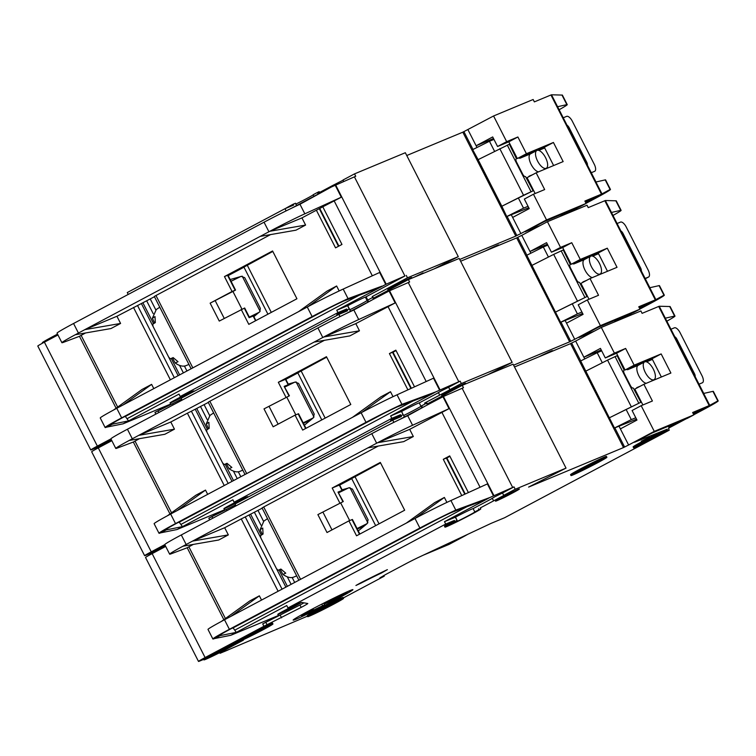 <?xml version="1.0" encoding="UTF-8"?>
<svg xmlns="http://www.w3.org/2000/svg" width="756" height="756" viewBox="0 0 756 756"><rect width="100%" height="100%" fill="white"/><g stroke="black" fill="none" stroke-linecap="round" stroke-linejoin="round"><path stroke-width="1.13" d="M590.88 256.133A10.064 4.328 -118 0 1 599.366 263.239A10.064 4.328 -118 0 1 600.169 273.984A10.064 4.328 -118 0 1 600.009 274.059A10.064 4.328 -118 0 1 591.532 266.944A10.064 4.328 -118 0 1 590.72 256.208A10.064 4.328 -118 0 1 590.88 256.133M373.455 298.185L373.067 297.42A20.128 0.737 153 0 0 372.67 297.458L367.085 300.463A13.419 0.491 -27 0 1 360.48 304.328A13.419 0.491 -27 0 1 349.811 309.762A13.419 0.491 -27 0 0 360.48 304.328A13.419 0.491 -27 0 0 367.085 300.463L367.879 302.022M401.616 411.425A13.419 0.491 -27 0 1 401.984 411.226A13.419 0.491 -27 0 1 419.249 402.891L420.922 406.17L425.089 403.959L424.636 403.061L426.356 402.23A20.128 0.737 -27 0 1 426.478 402.249L426.932 403.146A20.128 0.737 153 0 0 426.545 403.184L426.998 404.082L462.266 385.333L513.069 364.175L566.027 468.115L528.595 487.091L623.52 447.561L570.563 343.63L571.63 343.054L580.74 360.924M426.545 403.184L420.96 406.189A13.419 0.491 -27 0 1 414.354 410.054A13.419 0.491 -27 0 1 403.685 415.479A13.419 0.491 153 0 0 414.354 410.054A13.419 0.491 153 0 0 420.96 406.189A13.419 0.491 153 0 0 420.922 406.17M390.918 421.111L390.616 420.525A20.128 0.737 -27 0 1 400.529 414.723L391.835 418.342L234.105 502.22L246.399 497.098A13.419 0.491 -27 0 1 247.637 496.683A13.419 0.491 -27 0 1 241.183 500.387A13.419 0.491 -27 0 1 223.88 508.703A13.419 0.491 -27 0 1 230.486 504.838A13.419 0.491 -27 0 1 243.167 498.44M368.559 301.663L367.747 300.075L372.67 297.458L372.217 296.569A20.128 0.737 153 0 1 372.613 296.522L373.067 297.42A20.128 0.737 153 0 0 372.67 297.458L373.124 298.355L408.391 279.607L459.194 258.448L512.152 362.389L487.913 374.655M455.055 389.16A13.419 0.491 -27 0 1 441.646 395.445A13.419 0.491 -27 0 1 448.251 391.58A13.419 0.491 -27 0 1 465.554 383.264A13.419 0.491 -27 0 1 462.218 385.352M152.041 553.505A20.128 0.737 -27 0 1 150.066 554.148L149.612 553.25A20.128 0.737 -27 0 1 159.525 547.457A20.128 0.737 -27 0 1 164.817 544.689M150.066 554.148A20.128 0.737 -27 0 1 159.979 548.355A20.128 0.737 -27 0 1 165.28 545.577M439.69 395.057L438.48 392.666L437.875 392.855L441.013 391.022L448.639 387.261L449.858 389.652L450.453 389.463L424.636 403.061M639.642 308.524L663.948 295.18A33.538 1.228 -27 0 1 664.326 295.18A33.538 1.228 -27 0 1 647.816 304.838L639.916 309.043M632.243 313.116L619.825 319.722M547.372 244.245L529.994 251.483L521.772 235.352L547.438 221.706L587.015 205.226L588.234 207.616L605.367 200.51L615.856 200.803A33.538 1.228 -27 0 1 616.244 200.803L621.111 210.357A33.538 1.228 153 0 0 620.723 210.357L611.453 212.455L649.867 287.705M613.04 215.432A33.538 1.228 153 0 0 621.111 210.357M604.809 200.709L655.329 299.867L655.887 299.669L649.801 287.724L659.071 285.626A33.538 1.228 -27 0 1 659.459 285.626L664.326 295.18M594.481 331.062L578.964 337.497L598.525 327.159L633.556 312.578L639.973 309.157L600.396 325.638L574.73 339.283L566.518 323.162L583.093 314.345L578.217 304.791L587.308 299.952L598.544 295.275L590.02 278.558L617.028 267.312L607.285 248.195L580.277 259.44L571.753 242.714L560.527 247.392L547.438 221.706M589.009 299.244L580.929 283.387L590.02 278.558M607.493 271.281L598.194 253.024L571.186 264.269L562.672 247.552L551.436 252.22L546.569 242.667L529.994 251.483L530.873 253.203M617.151 320.837L629.568 314.231M639.784 308.798L645 305.67M656.482 299.631A26.838 0.983 -27 0 1 645.142 305.953M614.997 321.621L626.478 315.517M247.637 496.683L248.507 496.834M149.82 553.657L145.889 555.291A13.419 0.491 -27 0 1 144.623 555.698A13.419 0.491 -27 0 1 151.238 551.833L164.789 544.622M574.73 339.283L569.655 341.835L516.698 237.904L517.765 237.327L526.866 255.197M513.579 365.186L569.655 341.835M449.858 389.652L461.349 383.538L512.152 362.389M539.17 356.7A20.128 0.737 -27 0 1 552.56 350.671L552.749 351.049M144.623 555.698L91.674 451.767A13.419 0.491 -27 0 1 98.28 447.902L111.831 440.691M182.092 400.151L181.147 398.28L338.877 314.411L347.571 310.792L347.108 309.894L349.404 308.958L350.444 311.292M460.621 261.245L516.698 237.904M521.772 235.352L517.765 237.327M600.396 325.638L587.308 299.952M655.329 299.867L638.754 306.775L639.973 309.157M656.803 299.461L655.887 299.669M639.066 307.38L647.363 303.959L639.5 308.231M607.285 248.195L598.194 253.024M580.277 259.44L571.186 264.269M571.753 242.714L562.672 247.552M560.527 247.392L551.436 252.22M426.356 402.23L426.819 403.128A20.128 0.737 -27 0 1 426.932 403.146L427.329 403.912M235.966 505.877L235.012 504.006L392.751 420.138L401.436 416.518L400.982 415.62A20.128 0.737 153 0 0 393.092 419.996A20.128 0.737 -27 0 1 400.982 415.62L400.529 414.723M207.664 494.348L205.5 490.096L177.065 510.621L167.539 515.705A33.538 1.228 -27 0 0 154.129 523.7L158.996 533.254A33.538 1.228 -27 0 0 160.669 532.838L166.311 529.88A26.838 0.983 -27 0 1 164.978 530.211A26.838 0.983 -27 0 1 178.189 522.481L368.673 421.196A26.838 0.983 -27 0 1 397.41 406.841L432.413 393.725L390.616 415.951L391.835 418.342M390.616 415.951L401.474 411.434L403.146 414.723L400.982 415.62L403.269 414.685L404.318 417.019M160.669 532.838L176.951 529.55L224.872 509.638L208.836 518.172L235.485 504.923M196.806 408.58L207.427 429.427M225.137 464.175L233.509 480.608M237.252 478.624L233.415 471.092M207.087 419.41L200.548 406.586M204.12 404.687L209.677 415.583M238.32 471.81L240.824 476.724M228.189 483.443L191.391 411.207L208.306 402.457M195.313 409.374L232.016 481.402M177.065 510.621L362.067 412.247L390.502 391.721L380.882 396.843L352.447 417.369M245.01 474.494L208.184 402.211L209.837 401.247L246.702 473.596M324.418 340.323L209.837 401.247M129.191 440.446L164.827 434.284L174.456 429.172L138.717 435.361L129.2 440.464A33.538 1.228 153 0 0 115.781 448.44L110.915 438.877A33.538 1.228 -27 0 1 127.424 429.219L317.917 327.934L322.784 337.488L138.717 435.361L170.799 421.999L187.384 413.192L224.249 485.541M191.391 411.207L187.384 413.192M205.5 490.096L195.88 495.218L167.53 515.687M174.456 429.172L170.799 421.999M115.781 448.44A33.538 1.228 153 0 0 117.445 448.015L133.339 442.033L139.416 438.688M158.996 533.254A33.538 1.228 -27 0 1 175.515 523.596L365.998 422.311A33.538 1.228 -27 0 1 401.927 404.365L435.806 391.873L460.13 381.147L448.639 387.261M285.938 397.221L278.321 382.29L326.45 356.7L350.793 404.488L302.674 430.079L295.067 415.138L273.143 426.8L264.014 408.883L289.416 395.813L264.014 408.883M407.9 389.86L389.416 353.581L395.832 350.17L414.524 386.845M359.459 330.797L323.729 336.987A33.538 1.228 153 0 1 358.703 319.542L395.161 302.929L355.811 323.625L359.459 330.797L349.839 335.91L314.099 342.109M393.025 396.673L390.502 391.721M213.646 412.937L209.998 415.356L206.256 423.965L208.883 422.311L209.195 428.321L206.568 429.975L206.946 432.196M222.585 462.889L224.201 464.59L227.027 463.324L231.875 467.444L229.049 468.711C233.32 471.64 236.902 472.538 239.813 471.394L242.808 470.156M397.41 406.841L401.927 404.365L397.051 394.802A33.538 1.228 -27 0 0 362.077 412.247M289.416 395.813L284.143 386.382L288.499 384.606L284.728 386.609M288.499 384.606L285.759 379.228L278.321 382.29M297.855 372.935L285.815 379.342M326.686 357.163L298.374 372.519M295.067 415.138L298.554 413.73L305.982 428.312M278.113 424.154L269.212 406.671M439.605 390.143L433.509 378.198L397.051 394.802M345.653 313.844L389.548 290.776L440.068 389.926M322.784 337.488L355.811 323.625M389.416 353.581L392.903 352.173L411.311 388.31M392.95 352.258L396.059 350.604M317.917 327.934A33.538 1.228 -27 0 1 353.836 309.988L385.276 292.714M229.049 468.711L226.271 463.664M208.467 428.784L206.256 423.965M234.105 502.22L232.886 499.829L179.418 528.264L182.442 526.62L166.311 529.88L166.027 529.332M176.951 529.55L179.418 528.264M432.413 393.725L435.806 391.873M288.783 385.031L288.291 384.067M284.927 386.987L295.001 382.045L298.582 383.405L314.231 414.108L313.258 417.888L304.394 425.203M294.311 382.356L288.234 384.086M310.707 419.892L307.418 421.602L307.796 422.339M307.418 421.602L303.411 423.265M438.48 392.666L419.249 402.891M389.548 290.776L408.268 282.555L458.797 381.704M408.268 282.555L409.61 281.997L408.391 279.607M353.817 309.998L381.893 294.575M182.442 526.62L179.219 522.169L383.188 413.712M209.686 519.845L208.836 518.172M614.439 320.535L615.044 321.716M461.349 383.538L460.13 381.147M340.002 316.613L338.877 314.411M346.654 308.996L347.108 309.894A20.128 0.737 153 0 0 339.227 314.269A20.128 0.737 153 0 1 347.108 309.894L349.272 308.996L347.599 305.707L336.751 310.225L337.97 312.615L346.654 308.996A20.128 0.737 153 0 0 336.751 314.798L337.044 315.384M103.033 445.369L102.712 444.745A15.432 0.567 153 0 1 111.482 440.011A15.432 0.567 153 0 0 102.712 444.745L98.62 447.221M177.726 522.727L179.219 522.169M303.184 422.831L313.258 417.888M560.612 322.273L526.8 255.235L560.612 322.273L582.64 313.466M581.903 312.02L577.414 313.891L572.235 303.742L586.996 296.541L555.707 311.973L572.235 303.742M586.543 280.4L583.169 281.808A4.697 2.022 62 0 0 583.093 281.846A4.697 2.022 62 0 0 582.583 282.508M584.464 259.544A10.064 4.328 62 0 0 584.303 259.62A10.064 4.328 62 0 0 584.52 269.127A10.064 4.328 62 0 0 592.345 277.584M572.689 263.646A4.697 2.022 62 0 0 574.031 263.891L584.379 259.582M548.45 257.049L543.318 246.995L547.817 245.124M586.996 296.541L579.417 282.319A3.355 1.446 -118 0 1 576.62 280.003L570.421 267.832A3.355 1.446 -118 0 1 570.232 264.43A3.355 1.446 -118 0 1 570.289 264.402L563.248 249.952L553.675 254.403L577.414 300.992M531.969 265.384L553.675 254.403M617.151 223.492L620.487 222.103A6.709 2.882 -118 0 1 626.204 226.961L648.119 269.968A6.709 2.882 -118 0 1 648.591 277.008A6.709 2.882 -118 0 1 648.487 277.055L645.152 278.444M641.286 270.865A3.355 1.446 62 0 0 640.634 268.011L622.982 233.368A3.355 1.446 62 0 0 621.016 231.071M598.535 253.685L592.647 256.142M570.553 264.288L570.081 264.543M577.414 313.891L560.886 322.132M526.8 255.235L543.318 246.995M260.366 630.882A13.419 0.491 153 0 0 266.972 627.017A13.419 0.491 153 0 0 249.669 635.342A13.419 0.491 153 0 0 243.063 639.198A13.419 0.491 153 0 0 260.366 630.882M227.216 648.516A13.419 0.491 153 0 0 233.821 644.651A13.419 0.491 153 0 0 216.518 652.967A13.419 0.491 153 0 0 209.913 656.832A13.419 0.491 153 0 0 227.216 648.516M323.738 603.137L324.589 604.809L306.142 613.626L313.305 609.516L312.908 608.731M324.589 604.809A16.774 0.614 -27 0 1 323.294 605.509A16.774 0.614 -27 0 1 301.663 615.904A16.774 0.614 -27 0 1 309.922 611.075A16.774 0.614 -27 0 1 311.292 610.357L310.981 609.742M346.9 591.91L347.316 592.732A16.774 0.614 -27 0 1 346.012 593.422A16.774 0.614 -27 0 1 324.39 603.827A16.774 0.614 -27 0 1 332.64 598.998A16.774 0.614 -27 0 1 334.01 598.27L333.906 598.062M347.316 592.732L331.194 600.651L338.99 596.503L329.191 601.483L334.01 598.27M331.506 605.083A14.761 0.539 153 0 0 338.764 600.831A14.761 0.539 153 0 0 319.741 609.988A14.761 0.539 153 0 0 312.474 614.222A14.761 0.539 153 0 0 331.506 605.083M594.301 464.203A13.419 0.491 153 0 0 600.907 460.338A13.419 0.491 153 0 0 583.604 468.663A13.419 0.491 153 0 0 576.998 472.519A13.419 0.491 153 0 0 594.301 464.203M644.745 361.859A10.064 4.328 -118 0 1 653.231 368.966A10.064 4.328 -118 0 1 654.044 379.71A10.064 4.328 -118 0 1 653.883 379.777A10.064 4.328 -118 0 1 645.397 372.67A10.064 4.328 -118 0 1 644.594 361.935A10.064 4.328 -118 0 1 644.745 361.859M646.172 440.88A13.419 0.491 -27 0 1 660.933 433.528L667.567 430.126A20.128 0.737 -27 0 0 643.498 441.995A20.128 0.737 -27 0 0 633.594 447.788A20.128 0.737 -27 0 0 659.544 435.314L654.62 437.611A13.419 0.491 -27 0 1 639.567 444.745A13.419 0.491 -27 0 1 646.172 440.88M455.481 517.151A13.419 0.491 -27 0 1 455.849 516.953A13.419 0.491 -27 0 1 473.124 508.618L474.796 511.897A13.419 0.491 153 0 0 474.796 511.897L480.684 508.854A20.128 0.737 -27 0 1 480.807 508.873A20.128 0.737 -27 0 1 463.211 518.663A20.128 0.737 -27 0 1 444.944 527.14A20.128 0.737 -27 0 1 454.857 521.347L454.394 520.449L445.709 524.069L287.97 607.947L300.264 602.825A13.419 0.491 -27 0 1 301.502 602.409A13.419 0.491 -27 0 1 295.048 606.104A13.419 0.491 -27 0 1 277.745 614.43A13.419 0.491 -27 0 1 284.35 610.564A13.419 0.491 -27 0 1 297.032 604.167M454.857 521.347L456.577 520.742A13.419 0.491 153 0 0 450.916 524.097A13.419 0.491 153 0 0 468.219 515.781A13.419 0.491 153 0 0 474.825 511.916M571.026 475.571L570.563 474.673A20.128 0.737 -27 0 1 580.476 468.881A20.128 0.737 -27 0 1 606.435 456.397L606.888 457.295A20.128 0.737 -27 0 1 596.975 463.088A20.128 0.737 -27 0 1 571.026 475.571A20.128 0.737 -27 0 1 580.929 469.769A20.128 0.737 -27 0 1 606.888 457.295M239.586 641.853L243.404 640.162L234.436 644.934M307.692 616.669L307.229 615.781A20.128 0.737 -27 0 1 317.142 609.979A20.128 0.737 -27 0 1 343.092 597.505L343.555 598.402A20.128 0.737 -27 0 1 333.642 604.195A20.128 0.737 -27 0 1 307.692 616.669A20.128 0.737 -27 0 1 317.596 610.876A20.128 0.737 -27 0 1 343.555 598.402M309.648 610.451A33.538 1.228 -27 0 1 352.91 589.652A33.538 1.228 -27 0 1 336.392 599.319A33.538 1.228 -27 0 1 293.139 620.109A33.538 1.228 -27 0 1 309.648 610.451M502.126 497.306A13.419 0.491 -27 0 1 519.419 488.99A13.419 0.491 -27 0 1 512.814 492.855A13.419 0.491 -27 0 1 495.511 501.171A13.419 0.491 -27 0 1 502.126 497.306M203.94 659.875A20.128 0.737 -27 0 1 213.844 654.082A20.128 0.737 -27 0 1 239.803 641.598A20.128 0.737 -27 0 1 229.89 647.401A20.128 0.737 -27 0 1 203.94 659.875L203.477 658.977A20.128 0.737 -27 0 1 213.39 653.184A20.128 0.737 -27 0 1 236.76 641.608M641.305 441.202L649.527 437.251L641.305 441.202M360.99 583.112L355.915 585.484L360.395 582.98A44.273 1.625 -27 0 1 387.384 569.646L381.43 573.02A33.538 1.228 153 0 0 360.99 583.112L360.82 582.763M237.091 642.25L236.637 641.353A20.128 0.737 -27 0 1 246.541 635.56A20.128 0.737 -27 0 1 272.5 623.076L272.954 623.974A20.128 0.737 -27 0 1 263.041 629.767A20.128 0.737 -27 0 1 237.091 642.25A20.128 0.737 -27 0 1 246.995 636.448A20.128 0.737 -27 0 1 272.954 623.974M493.564 500.784L492.345 498.393L491.75 498.582L494.887 496.749L502.504 492.988L503.723 495.378L504.318 495.189L480.23 507.956A20.128 0.737 -27 0 1 480.353 507.975L480.807 508.873M633.594 447.788L633.131 446.89A20.128 0.737 -27 0 1 643.044 441.098A20.128 0.737 -27 0 1 667.104 429.228L667.567 430.126M464.354 535.909L449.697 543.592L444.793 545.69L449.725 542.77M693.517 414.241L717.813 400.907A33.538 1.228 -27 0 1 718.2 400.907A33.538 1.228 -27 0 1 701.681 410.565L693.781 414.77M686.108 418.843L669.136 427.877M467.737 534.322L467.132 534.672A16.103 0.586 153 0 1 461.377 537.837L449.073 544.396L423.105 555.254M343.318 597.939L384.246 576.176L383.887 575.458M601.237 349.971L583.859 357.21L575.647 341.079L601.313 327.433L640.89 310.952L642.099 313.343L659.232 306.237L669.731 306.53A33.538 1.228 -27 0 1 670.109 306.53L674.985 316.084A33.538 1.228 153 0 0 674.598 316.084L665.318 318.181L703.741 393.432M666.915 321.158A33.538 1.228 153 0 0 674.985 316.084M658.684 306.435L709.204 405.594L709.761 405.396L703.666 393.441L712.946 391.353A33.538 1.228 -27 0 1 713.333 391.353L718.2 400.907M667.104 429.228L634.482 442.26L652.4 432.886L687.431 418.295L693.838 414.883L654.271 431.364L628.605 445.01L620.383 428.888L636.958 420.071L632.092 410.517L641.183 405.679L652.409 401.001L643.885 384.284L670.893 373.039L661.16 353.921L634.152 365.167L625.628 348.44L614.401 353.118L601.313 327.433M642.883 404.97L634.804 389.113L643.885 384.284M661.368 376.998L652.069 358.75L625.061 369.996L616.537 353.279L605.31 357.947L600.434 348.393L583.859 357.21L584.738 358.93M669.013 427.631L683.433 419.958M693.658 414.524L698.865 411.396M710.347 405.358A26.838 0.983 -27 0 1 699.007 411.68M384.246 576.176L379.909 577.877L385.853 574.399L405.471 563.967A13.419 0.491 -27 0 1 418.616 557.361L489.378 524.173A13.419 0.491 -27 0 1 492.269 522.878L504.564 517.756L669.249 430.183L668.408 428.539M668.871 427.348L680.353 421.243M444.944 527.14L444.49 526.252A20.128 0.737 -27 0 1 454.394 520.449M301.502 602.409L307.768 603.515A13.419 0.491 -27 0 1 307.796 603.534A13.419 0.491 -27 0 1 301.181 607.399L263.92 626.28L262.701 623.898L278.747 615.365L230.826 635.276L236.316 632.347L220.176 635.607A26.838 0.983 -27 0 1 218.843 635.938A26.838 0.983 -27 0 1 232.054 628.208L422.547 526.923A26.838 0.983 -27 0 1 451.285 512.568L455.792 510.092L489.671 497.599L514.004 486.873L502.504 492.988M203.685 659.383L199.754 661.018A13.419 0.491 -27 0 1 198.497 661.424A13.419 0.491 -27 0 1 205.103 657.559L263.92 626.28M219.108 652.957L223.048 651.322M219.429 652.825L220.1 653.288L223.096 651.398M220.1 653.288L307.437 616.178M669.249 430.183L659.09 434.416L659.544 435.314M628.605 445.01L623.52 447.561M503.723 495.378L515.223 489.264L566.027 468.115M198.497 661.424L145.539 557.493A13.419 0.491 -27 0 1 152.145 553.628L165.706 546.418M514.496 366.972L570.563 343.63M575.647 341.079L571.63 343.054M654.271 431.364L641.183 405.679M709.204 405.594L692.628 412.502L693.838 414.883M710.678 405.188L709.761 405.396M692.94 413.107L701.228 409.686L693.365 413.957M661.16 353.921L652.069 358.75M634.152 365.167L625.061 369.996M625.628 348.44L616.537 353.279M614.401 353.118L605.31 357.947M451.285 512.568L486.288 499.451L444.49 521.678L445.709 524.069M444.49 521.678L455.358 517.198M250.68 514.307L261.302 535.153M279.002 569.901L287.384 586.335M291.126 584.35L287.289 576.819M260.952 525.137L254.422 512.313M257.985 510.413L263.542 521.309M292.185 577.537L294.689 582.451M282.064 589.17L245.256 516.934L262.181 508.183M249.187 515.091L285.891 587.128M261.538 600.075L259.374 595.822L230.93 616.348L415.006 518.474L444.377 497.448L434.747 502.57L406.312 523.095M298.885 580.221L262.058 507.938L263.702 506.974L300.567 579.323M378.293 446.04L263.702 506.974M183.065 546.191L218.701 540.011L228.331 534.898L192.582 541.088L183.056 546.163A33.538 1.228 153 0 0 169.646 554.167L164.78 544.603A33.538 1.228 -27 0 1 181.298 534.946L371.782 433.66L376.658 443.214L192.582 541.088L224.674 527.726L241.249 518.918L278.113 591.268M245.256 516.934L241.249 518.918M259.374 595.822L249.745 600.944L221.404 621.432A33.538 1.228 -27 0 0 207.994 629.427L212.871 638.981A33.538 1.228 -27 0 1 229.38 629.323L419.873 528.038A33.538 1.228 -27 0 1 455.792 510.092L450.926 500.529A33.538 1.228 -27 0 0 415.942 517.973M228.331 534.898L224.674 527.726M223.833 619.646L187.195 547.741L193.29 544.414M230.93 616.348L221.395 621.404M339.803 502.948L332.196 488.017L380.315 462.426L404.668 510.215L356.548 535.796L348.932 520.865L327.017 532.526L317.879 514.609L343.29 501.54L317.879 514.609M461.774 495.586L443.29 459.308L449.707 455.896L468.389 492.572M376.658 443.214L377.594 442.714A33.538 1.228 153 0 1 412.578 425.269L449.036 408.656L409.676 429.351L413.334 436.524L403.704 441.636L367.964 447.835M446.9 502.4L444.377 497.448M267.52 518.663L263.863 521.082L260.121 529.691L262.748 528.038L263.06 534.048L260.433 535.702L260.811 537.922M276.45 568.616L278.066 570.317L280.892 569.051L285.749 573.171L282.924 574.437C287.185 577.367 290.776 578.264 293.678 577.121L296.673 575.883M169.646 554.167A33.538 1.228 153 0 0 171.319 553.742L187.204 547.76M219.901 635.059L220.176 635.607L214.534 638.565A33.538 1.228 -27 0 1 212.871 638.981M343.29 501.54L338.008 492.109L342.364 490.332L338.603 492.336M342.364 490.332L339.633 484.955L332.196 488.017M351.729 478.661L339.69 485.068M380.551 462.889L352.249 478.246M348.932 520.865L352.419 519.457L359.856 534.038M331.988 529.88L323.077 512.398M493.47 495.87L487.384 483.916L450.926 500.529M399.527 419.571L443.422 396.503L493.942 495.652M377.594 442.714L409.676 429.351M413.334 436.524L377.603 442.714M443.29 459.308L446.777 457.9L465.186 494.037M446.815 457.985L449.924 456.331M371.782 433.66A33.538 1.228 -27 0 1 407.711 415.715L439.151 398.44M282.924 574.437L280.145 569.381M262.332 534.511L260.121 529.691M262.701 623.898L299.971 605.008A13.419 0.491 153 0 0 303.94 602.834M287.97 607.947L286.751 605.556L233.283 633.982M214.534 638.565L230.826 635.276M486.288 499.451L489.671 497.599M342.648 490.757L342.156 489.793M338.792 492.714L348.866 487.771L352.457 489.132L368.106 519.835L367.132 523.615L358.268 530.929M348.185 488.083L342.099 489.812M364.572 525.618L361.283 527.329L361.661 528.066M361.283 527.329L357.276 528.992M492.345 498.393L473.124 508.618M443.422 396.503L462.143 388.282L512.663 487.431M462.143 388.282L463.475 387.724L462.266 385.333M407.682 415.724L435.768 400.302M236.316 632.347L233.094 627.896L437.062 519.438M668.313 426.261L669.249 428.085M515.223 489.264L514.004 486.873M393.867 422.339L392.751 420.138M165.356 545.737A15.432 0.567 153 0 0 156.577 550.472L151.861 553.156L152.117 553.647M156.898 551.096L156.577 550.472M231.601 628.453L233.094 627.896M357.059 528.557L367.132 523.615M403.165 414.76L401.597 411.396M614.486 428L580.665 360.952L614.486 428L636.514 419.193M635.777 417.747L631.279 419.618L626.11 409.459L640.861 402.268L609.582 417.699L626.11 409.459M640.408 386.127L637.034 387.535A4.697 2.022 62 0 0 636.958 387.573A4.697 2.022 62 0 0 636.448 388.234M638.338 365.271A10.064 4.328 62 0 0 638.177 365.346A10.064 4.328 62 0 0 638.385 374.853A10.064 4.328 62 0 0 646.219 383.311M626.554 369.372A4.697 2.022 62 0 0 627.905 369.618L638.253 365.309M602.315 362.776L597.193 352.721L601.691 350.85M228 649.999L223.71 651.785M640.861 402.268L633.292 388.045A3.355 1.446 -118 0 1 630.485 385.73L624.286 373.558A3.355 1.446 -118 0 1 624.106 370.156A3.355 1.446 -118 0 1 624.163 370.128L617.123 355.679L607.55 360.13L631.288 406.719M585.843 371.111L607.55 360.13M671.016 329.219L674.352 327.83A6.709 2.882 -118 0 1 680.079 332.687L701.984 375.694A6.709 2.882 -118 0 1 702.466 382.734A6.709 2.882 -118 0 1 702.352 382.782L699.016 384.171M695.161 376.592A3.355 1.446 62 0 0 694.509 373.738L676.856 339.094A3.355 1.446 62 0 0 674.881 336.798M652.4 359.412L646.512 361.869M624.428 370.015L623.946 370.27M631.279 419.618L614.751 427.858M313.305 609.516L311.292 610.357M580.665 360.952L597.193 352.721M336.987 597.334L336.666 596.711M338.99 596.503L338.622 595.766M345.294 593.573L344.906 592.808M321.791 604.129L322.576 605.65M537.006 150.406A10.064 4.328 62 0 0 536.855 150.482A10.064 4.328 62 0 0 537.658 161.217A10.064 4.328 62 0 0 546.144 168.333A10.064 4.328 62 0 0 546.295 168.257A10.064 4.328 62 0 0 545.492 157.522A10.064 4.328 62 0 0 537.006 150.406M538.47 171.858A10.064 4.328 -118 0 1 530.646 163.4A10.064 4.328 -118 0 1 530.438 153.893A10.064 4.328 -118 0 1 530.589 153.818M365.413 297.184L366.074 296.796L367.747 300.075L367.085 300.463L365.413 297.184A13.419 0.491 153 0 0 365.413 297.174A13.419 0.491 153 0 0 348.11 305.5A13.419 0.491 153 0 0 347.741 305.698M295.946 204.035A13.419 0.491 153 0 0 306.615 198.601A13.419 0.491 153 0 0 313.211 194.774M189.293 392.714A13.419 0.491 153 0 0 176.611 399.111A13.419 0.491 153 0 0 170.005 402.976A13.419 0.491 153 0 0 187.308 394.66A13.419 0.491 153 0 0 193.782 390.956A13.419 0.491 153 0 0 192.525 391.372L180.23 396.494L337.97 312.615M498.875 245.322L498.686 244.944A20.128 0.737 153 0 0 485.305 250.973M408.353 279.625A13.419 0.491 153 0 0 411.68 277.537A13.419 0.491 153 0 0 394.377 285.863A13.419 0.491 153 0 0 387.771 289.718A13.419 0.491 153 0 0 401.19 283.434M419.24 275.089L423.058 272.897L414.203 277.187M42.563 343.158L42.327 342.695A20.128 0.737 -27 0 1 52.24 336.902A20.128 0.737 -27 0 1 57.541 334.124M343.12 180.174L332.867 185.39L333.254 186.146M188.934 364.43L185.929 365.677C182.848 366.764 179.266 365.876 175.184 362.984L178.01 361.718L173.152 357.597L170.327 358.864L168.711 357.163M153.071 326.46L152.693 324.248L155.32 322.595L155.008 316.584L152.381 318.238L156.303 309.516M585.777 202.797L610.073 189.454A33.538 1.228 -27 0 1 610.461 189.454A33.538 1.228 -27 0 1 593.942 199.111L586.042 203.317M578.368 207.399L568.569 212.606M591.126 199.943L585.919 203.071M575.694 208.505L568.446 212.36M591.268 200.227A26.838 0.983 153 0 0 602.608 193.905M610.461 189.454L605.594 179.9A33.538 1.228 153 0 0 605.206 179.9L595.926 181.998L602.012 193.942L601.464 194.141L550.944 94.991L551.493 94.783L596.002 181.979M557.578 106.728L566.858 104.63A33.538 1.228 -27 0 1 567.246 104.63A33.538 1.228 -27 0 1 559.175 109.705M511.396 214.978L512.644 217.435L529.219 208.618L524.352 199.064L533.443 194.226L546.531 219.911L586.098 203.44L579.682 206.851L544.66 221.432L525.089 231.771L540.606 225.335M550.944 94.991L534.36 101.89L533.141 99.499L493.573 115.98L506.662 141.665L517.888 136.987L526.412 153.714L553.42 142.468L563.154 161.586L536.146 172.831L527.055 177.66L535.144 193.517M553.42 142.468L544.329 147.297L553.628 165.555M544.329 147.297L517.321 158.543L526.412 153.714M517.888 136.987L508.797 141.826L517.321 158.543M508.797 141.826L497.571 146.494L506.662 141.665M493.498 138.518L476.119 145.757L492.695 136.94L497.571 146.494M551.493 94.783L561.982 95.076A33.538 1.228 -27 0 1 562.37 95.076L567.246 104.63M332.867 185.39L317.813 193.404L317.35 192.506L319.079 191.674A20.128 0.737 -27 0 1 319.193 191.693L319.59 192.459M434.048 268.928L458.287 256.662L405.329 152.721L354.526 173.88L343.026 179.994L343.791 181.487M406.756 155.519L462.823 132.177L515.781 236.108L516.849 235.541L507.182 216.566M493.573 115.98L462.823 132.177M97.845 447.136L92.015 449.565A13.419 0.491 -27 0 1 90.758 449.971L37.8 346.04A13.419 0.491 -27 0 1 44.406 342.175L57.966 334.965M285.352 208.543A20.128 0.737 -27 0 1 293.243 204.167L293.697 205.065L285.012 208.684L127.273 292.553L128.227 294.424M90.758 449.971A13.419 0.491 -27 0 1 97.363 446.106L110.924 438.896M512.644 217.435L520.865 233.566L546.531 219.911M520.865 233.566L516.849 235.541M459.714 259.459L515.781 236.108M372.217 296.569L407.475 277.811L458.287 256.662M194.642 391.107L193.763 390.956M100.841 444.594L97.533 446.531L97.996 447.429L102.712 444.745L102.249 443.848L100.841 444.594L101.616 446.125M111.028 439.113A15.432 0.567 153 0 0 102.249 443.848M572.613 209.79L568.304 212.086L568.701 212.852M602.938 193.734L602.012 193.942M586.098 203.44L584.889 201.049L601.464 194.141M536.146 172.831L544.67 189.558L533.443 194.226M585.626 202.504L593.488 198.233L585.191 201.654M560.857 215.375L568.304 212.086M467.907 129.626L476.998 147.477M286.127 210.886L285.012 208.684M293.243 204.167L295.426 203.307M181.61 399.196L154.961 412.445L171.007 403.912L123.086 423.823L106.794 427.112A33.538 1.228 -27 0 1 105.131 427.527A33.538 1.228 -27 0 1 121.64 417.87L312.133 316.584A33.538 1.228 -27 0 1 348.053 298.639L343.545 301.115A26.838 0.983 153 0 0 314.808 315.469L124.315 416.754A26.838 0.983 153 0 0 111.104 424.485A26.838 0.983 153 0 0 112.436 424.154L112.162 423.606M179.635 374.881L171.262 358.448M153.562 323.71L142.931 302.854M146.683 300.86L153.213 313.683M179.55 365.375L183.387 372.897M186.949 370.998L184.445 366.084M155.802 309.856L150.246 298.96M154.441 296.73L116.934 316.273L84.842 329.635L269.854 231.26L305.594 225.071L301.937 217.898L316.377 210.225L335.551 247.855L341.967 244.443L322.793 206.813L341.296 197.203L304.838 213.816A33.538 1.228 -27 0 0 269.854 231.26L301.937 217.898M178.151 375.675L141.448 303.647M192.827 367.87L155.963 295.52L154.319 296.484L191.145 368.767M155.963 295.52L270.553 234.596M312.133 316.584L307.267 307.021L113.655 409.96L142.005 389.491L151.625 384.369L153.799 388.622M85.551 332.961L79.456 336.288L116.093 408.193M116.934 316.273L120.582 323.445L110.962 328.558L75.326 334.738L84.842 329.635L120.582 323.445M79.465 336.307L63.58 342.288A33.538 1.228 -27 0 1 61.907 342.714L57.04 333.15A33.538 1.228 -27 0 1 73.559 323.492L264.042 222.207A33.538 1.228 -27 0 1 299.971 204.262L331.411 186.987L355.736 176.271L354.526 173.88M305.594 225.071L295.965 230.183L260.225 236.382M241.192 309.412L248.8 324.352L296.928 298.762L272.576 250.973L224.456 276.564L232.064 291.495L210.14 303.156L219.268 321.073L244.679 308.004L249.537 317.529M339.16 290.947L336.637 285.995L327.008 291.117L298.573 311.642M151.625 384.369L123.19 404.904M105.131 427.527L100.255 417.974A33.538 1.228 153 0 1 113.665 409.979L113.655 409.96M61.907 342.714A33.538 1.228 -27 0 1 75.317 334.719M244.273 308.136L249.14 317.69L253.496 315.913L255.878 320.582M224.456 276.564L227.943 275.146L235.551 290.087L232.064 291.495M228.18 275.619L243.99 267.208M244.509 266.792L272.812 251.436M210.14 303.156L235.551 290.087M215.337 300.945L224.249 318.427M322.793 206.813L316.377 210.225M336.751 310.225L386.203 284.199L335.683 185.05M385.73 284.417L379.644 272.472L343.186 289.075A33.538 1.228 153 0 0 308.202 306.52L336.637 285.995M307.267 307.021L308.202 306.52M106.794 427.112L112.436 424.154L128.567 420.894L123.086 423.823M152.381 318.238L154.593 323.058M172.406 357.938L175.184 362.984M180.23 396.494L179.011 394.103L125.543 422.538M299.943 204.271L331.411 186.987M256.832 314.165L253.543 315.876L253.921 316.613M253.874 316.66L259.828 311.652L260.357 308.382L244.717 277.679L241.126 276.327L231.052 281.27M230.174 279.54L240.436 276.63M234.908 279.304L234.417 278.34M328.019 188.849L291.788 208.117M354.403 176.828L404.923 275.978L386.203 284.199M404.923 275.978L366.074 296.796M381.931 286.146L348.053 298.639L343.186 289.075M343.545 301.115L378.548 288.008M154.961 412.445L155.821 414.127M407.475 277.811L406.265 275.42M313.995 196.305L313.182 194.727L317.35 192.506M329.323 307.985L125.354 416.443L128.567 420.894M560.574 214.808L561.179 215.989M259.384 312.162L249.319 317.104M350.567 311.236L349.272 308.996M125.354 416.443L123.852 417M528.775 207.749L506.747 216.547L472.661 149.65L478.104 159.658L509.383 144.226L516.414 158.675A3.355 1.446 62 0 0 516.367 158.703A3.355 1.446 62 0 0 516.546 162.105L522.746 174.277A3.355 1.446 62 0 0 525.552 176.592L533.122 190.814L518.37 198.015L523.539 208.165L528.038 206.293M493.952 139.397L489.453 141.268L494.575 151.323M528.709 176.781A4.697 2.022 -118 0 1 529.219 176.12A4.697 2.022 -118 0 1 529.294 176.082L532.668 174.683M530.514 153.855L520.166 158.165A4.697 2.022 -118 0 1 518.814 157.919M533.122 190.814L523.549 195.265L499.801 148.677M506.747 216.547L501.842 206.246L523.549 195.265M518.37 198.015L501.842 206.246L478.104 159.658M594.726 171.281L594.613 171.328A6.709 2.882 62 0 0 594.726 171.281A6.709 2.882 62 0 0 594.244 164.241L572.33 121.234A6.709 2.882 62 0 0 566.613 116.377L563.277 117.766M567.142 125.345A3.355 1.446 -118 0 1 569.117 127.641L586.769 162.285A3.355 1.446 -118 0 1 587.421 165.139M544.66 147.959L538.773 150.416M594.613 171.328L591.277 172.718M516.688 158.562L516.206 158.817M489.453 141.268L472.925 149.508M507.011 216.405L523.539 208.165M615.856 200.803L620.723 210.357M611.453 212.455L605.367 200.51M566.518 323.162L565.261 320.705M659.071 285.626L663.948 295.18M561.056 322.292L570.723 341.268M171.536 512.785L134.984 441.05M175.515 523.596L170.648 514.042M365.998 422.311L361.132 412.748M387.979 306.52L426.195 381.525M132.3 438.773L127.424 429.219M288.149 384.709L285.409 379.342M289.009 395.946L284.143 386.382M305.604 428.52L298.138 413.863M389.075 290.984L395.161 302.929M410.933 388.48L392.496 352.305M358.703 319.542L353.836 309.988M286.855 397.287L295.794 414.836M325.165 418.115L301.049 370.79M181.232 524.258L412.549 401.256M226.961 510.659L226.479 509.714M212.039 516.83L212.748 518.219M98.28 447.902L151.238 551.833M313.995 417.076L296.078 381.903M411.368 388.282L393.007 352.23M561.16 250.822L584.898 297.42M645.303 278.747L648.487 277.055M640.011 268.352L640.634 268.011M622.982 233.368L622.358 233.708M420.96 406.189L421.753 407.749M669.731 306.53L674.598 316.084M665.318 318.181L659.232 306.237M620.383 428.888L619.136 426.431M712.946 391.353L717.813 400.907M614.921 428.019L624.588 446.994M657.635 435.069L658.07 435.928M480.23 507.956L480.684 508.854M455.339 517.161L457.021 520.449M225.401 618.512L188.849 546.777M229.38 629.323L224.513 619.769M419.873 528.038L415.006 518.474M441.854 412.247L480.069 487.251M186.165 544.5L181.298 534.946M342.024 490.436L339.283 485.068M342.884 501.663L338.008 492.109M359.478 534.237L352.012 519.589M442.95 396.711L449.036 408.656M464.798 494.207L446.361 458.032M412.578 425.269L407.711 415.715M340.72 503.014L349.669 520.563M379.039 523.842L354.923 476.516M235.107 629.984L466.414 506.983M301.181 607.399L299.971 605.008M281.563 617.822L280.353 615.441M265.914 622.557L267.133 624.947M152.145 553.628L205.103 657.559M478.51 508.788L478.964 509.686M422.424 407.389L421.621 405.802M155.49 551.852L155.169 551.218M367.87 522.802L349.943 487.629M465.242 494.008L446.872 457.956M654.195 436.76L654.62 437.611M615.034 356.548L638.773 403.146M693.876 374.078L694.509 373.738M676.856 339.094L676.223 339.435M610.073 189.454L605.206 179.9M566.858 104.63L561.982 95.076M473.001 149.471L463.891 131.61M319.495 192.506L319.079 191.674M296.579 205.566L295.407 203.269M137.516 305.481L174.324 377.716M170.374 379.814L133.51 307.465M81.109 335.324L117.662 407.059M264.042 222.207L268.919 231.761M73.559 323.492L78.426 333.046M372.33 275.798L334.114 200.794M116.774 408.316L121.64 417.87M299.971 204.262L304.838 213.816M253.147 316.017L255.566 320.752M227.528 275.279L235.144 290.219M341.296 197.203L335.21 185.258M319.306 208.665L338.48 246.295M241.92 309.11L232.98 291.561M247.184 265.063L271.291 312.389M97.363 446.106L44.406 342.175M158.174 411.103L158.883 412.493M172.604 403.987L173.096 404.933M127.367 418.531L358.675 295.53M242.203 276.176L260.121 311.34M319.731 208.439L338.905 246.069M531.033 191.693L507.285 145.095M568.484 127.981L569.117 127.641M586.769 162.285L586.136 162.625M600.169 273.984L597.155 275.581M133.33 442.014L169.968 513.919M297.751 372.727L321.791 419.911M98.242 447.921L97.996 447.429M648.591 277.008L645.312 278.756M590.72 256.208L584.303 259.62M301.663 615.904L301.219 615.034M324.39 603.827L323.974 603.014M654.044 379.71L651.029 381.308M351.616 478.453L375.666 525.637M455.471 517.123L457.144 520.402M404.432 416.962L403.269 414.685M644.594 361.935L638.177 365.346M536.855 150.482L530.438 153.893M156.123 309.629L159.781 307.21M267.917 314.184L243.876 267M338.858 246.097L319.684 208.467M296.692 205.509L295.53 203.232M347.732 305.67L349.404 308.958M546.295 168.257L543.29 169.854"/></g></svg>
